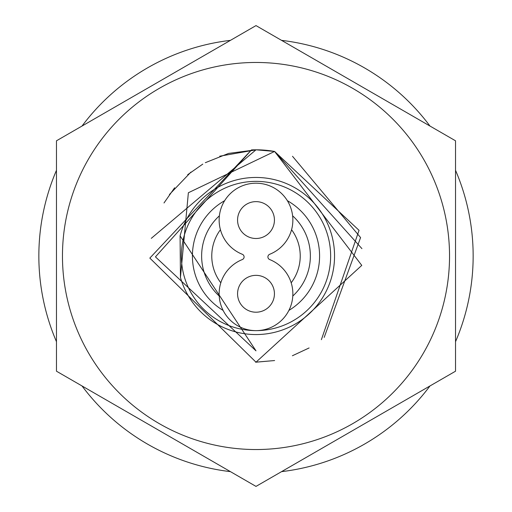 <?xml version="1.0" encoding="UTF-8"?>
<svg xmlns="http://www.w3.org/2000/svg" width="512" height="512" viewBox="0 0 512 512"><rect width="100%" height="100%" fill="white"/><g stroke="black" fill="none" stroke-linecap="round" stroke-linejoin="round"><path stroke-width="0.77" d="M180.083 235.866L180.448 277.466A78.541 78.541 0 0 0 334.253 262.778A78.541 78.541 0 0 0 269.504 178.624A78.541 78.541 0 0 0 180.083 235.866L256 350.842L155.443 256.87L251.469 149.907A106.189 106.189 0 0 1 274.592 151.45L188.371 192.749L180.448 277.466M256 181.363A74.637 74.637 0 0 1 330.637 256A74.637 74.637 0 0 1 256 330.637A36.858 36.858 0 0 1 242.31 259.558A2.842 2.842 0 0 0 242.31 254.285A36.858 36.858 0 0 1 226.669 197.741A36.858 36.858 0 0 1 285.331 197.741A36.858 36.858 0 0 1 269.69 254.285A2.842 2.842 0 0 0 269.69 259.558A36.858 36.858 0 0 1 256 330.637A74.637 74.637 0 0 1 181.363 256A74.637 74.637 0 0 1 256 181.363M361.926 248.634L274.586 151.45L361.766 265.389L256 362.189L149.83 258.093L251.469 149.907M205.312 162.694L228.557 153.421L256 149.811L274.451 151.43M169.434 194.509L190.931 172.083M274.592 360.55L255.558 362.189M151.29 238.342L256 149.811L219.725 156.198M164 202.97L174.63 187.77M187.699 174.688L202.797 164.102M292.506 156.288L360.576 237.574L324.186 337.402M309.094 347.962L292.384 355.757M274.618 360.544L256 362.189L274.573 360.55M274.586 151.45L359.04 230.33L321.382 339.674M224.646 200.685A63.584 63.584 0 0 0 223.104 310.413M287.354 200.685A63.584 63.584 0 0 1 288.896 310.413M220.429 229.715A44.23 44.23 0 0 0 220.813 282.803M291.571 229.715A44.23 44.23 0 0 1 291.187 282.803M292.614 215.808A54.368 54.368 0 0 1 292.794 296.026M219.386 215.808A54.368 54.368 0 0 0 219.206 296.026M256 238.49A18.432 18.432 0 0 0 274.432 220.064A18.432 18.432 0 0 0 256 201.632A18.432 18.432 0 0 0 237.568 220.064A18.432 18.432 0 0 0 256 238.49A18.432 18.432 0 0 1 237.568 220.064A18.432 18.432 0 0 1 256 201.632A18.432 18.432 0 0 1 274.432 220.064A18.432 18.432 0 0 1 256 238.49M256 275.354A18.432 18.432 0 0 0 237.568 293.779A18.432 18.432 0 0 0 256 312.211A18.432 18.432 0 0 0 274.432 293.779A18.432 18.432 0 0 0 256 275.354A18.432 18.432 0 0 1 274.432 293.779A18.432 18.432 0 0 1 256 312.211A18.432 18.432 0 0 1 237.568 293.779A18.432 18.432 0 0 1 256 275.354M56.467 341.683A217.152 217.152 0 0 1 56.467 170.317M82.029 126.042A217.152 217.152 0 0 1 230.438 40.358M281.562 40.358A217.152 217.152 0 0 1 429.971 126.042M455.533 170.317A217.152 217.152 0 0 1 455.533 341.683M429.971 385.958A217.152 217.152 0 0 1 281.562 471.642M230.438 471.642A217.152 217.152 0 0 1 82.029 385.958M256 486.4L455.533 371.2L455.533 140.8L256 25.6L56.467 140.8L56.467 371.2L256 486.4M256 62.464A193.536 193.536 0 0 1 449.536 256A193.536 193.536 0 0 1 256 449.536A193.536 193.536 0 0 1 62.464 256A193.536 193.536 0 0 1 256 62.464"/></g></svg>

